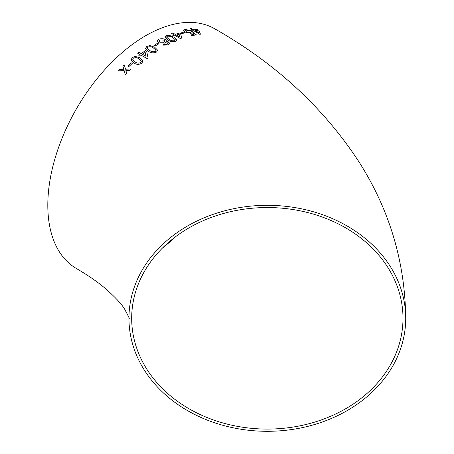 <?xml version="1.0" encoding="UTF-8"?>
<svg xmlns="http://www.w3.org/2000/svg" width="454" height="454" viewBox="0 0 454 454"><rect width="100%" height="100%" fill="white"/><g stroke="black" fill="none" stroke-linecap="round" stroke-linejoin="round"><path stroke-width="0.68" d="M267.338 205.316A138.385 112.995 180 0 0 128.953 318.305A138.385 112.995 180 0 0 267.338 431.3A138.385 112.995 180 0 0 405.723 318.305A138.385 112.995 180 0 0 267.338 205.316M405.723 318.305C405.07 261.408 389.226 208.851 358.189 160.654C322.851 107.019 275.073 63.089 214.85 28.863A138.385 79.898 120 0 0 145.66 35.718A138.385 79.898 120 0 0 55.257 157.669A138.385 79.898 120 0 0 76.465 268.558C87.605 275.056 96.906 281.429 104.358 287.666C114.692 296.593 121.479 303.8 124.714 309.293C128.573 316.506 129.98 319.514 128.953 318.305M119.816 69.439L118.443 70.869L124.129 70.586L125.332 74.904L126.706 73.48L125.883 70.506L129.838 70.336L131.24 68.98L125.52 69.19L124.339 64.928L122.943 66.29L123.766 69.258L119.816 69.439L118.449 70.881M131.183 62.777L127.761 65.961L128.874 66.579L132.29 63.401L131.183 62.777L127.767 65.978M141.898 63.129L143.016 60.779L140.036 57.879L135.178 56.392L132.159 57.63L131.075 60.138L134.038 62.998C136.416 64.74 139.037 64.786 141.898 63.129M140.082 56.234L141.296 55.269L147.215 58.623L148.066 57.964L146.676 51.223L145.445 50.519L141.285 53.623L138.935 52.284L137.721 53.237L140.065 54.571L138.845 55.536L140.082 56.234M156.528 52.04L157.731 50.269L154.729 47.233L149.854 45.565L146.778 46.456L145.581 48.345L148.583 51.364C150.961 53.09 153.611 53.311 156.528 52.04M157.521 43.272L153.929 45.434L155.041 46.075L158.633 43.913L157.521 43.272L153.934 45.457M158.599 39.305L157.328 40.905L158.843 42.892L164.825 43.13L165.982 41.734L165.897 41.172L167.946 43.624L167.18 44.344L165.506 44.691L164.07 44.367L162.958 45.128L168.207 45.031L169.58 43.119L166.607 40.253C164.149 38.596 161.476 38.278 158.599 39.305L157.328 40.917M169.586 43.453L166.607 40.253C164.149 38.618 161.476 38.301 158.599 39.328M175.777 41.348L176.969 40.202L173.961 37.188L169.092 35.27L166.033 35.656L164.83 36.882L167.832 39.918C170.21 41.598 172.861 42.074 175.777 41.348M174.018 36.014L175.238 35.543L181.163 39.027L182.014 38.709L180.578 33.698L179.341 32.972L175.227 34.368L172.878 32.994L171.663 33.448L174.007 34.816L172.787 35.293L174.018 36.014M183.898 32.098L180.437 33.074L181.549 33.732L185.011 32.75L183.898 32.098L180.431 33.097M191.038 31.808L190.339 32.631L186.418 31.803L185.283 30.531L186.032 30.072L189.431 30.764L190.476 30.486L184.931 29.414L183.762 30.622L185.311 32.126L191.123 33.358L192.11 32.654L194.136 34.232L190.742 34.964L191.974 35.701L196.321 34.793L192.331 31.678L191.038 31.808L191.1 32.194M183.734 30.163L183.762 30.622M192.621 30.883L193.779 30.719L199.686 34.271L200.486 34.175L198.778 30.231L197.547 29.493L193.693 29.839L191.35 28.449L190.203 28.596L192.547 29.987L191.389 30.151L192.621 30.883M402.999 318.305A135.661 110.77 180 0 0 267.338 207.54A135.661 110.77 180 0 0 131.677 318.305A135.661 110.77 180 0 0 267.338 429.075A135.661 110.77 180 0 0 402.999 318.305L402.999 318.305M162.362 248.145A135.661 78.326 120 0 0 175.38 236.869M200.481 34.198L198.778 30.231M198.773 30.253L197.547 29.493M197.541 29.516L193.688 29.862L191.35 28.449M191.344 28.471L190.198 28.619M191.384 30.174L192.547 29.987M194.925 30.577L198.381 32.671L197.394 30.327L194.925 30.577L198.387 32.648M190.737 34.986L194.136 34.232M196.315 34.816L192.331 31.678M192.326 31.701L191.032 31.831L190.339 32.631M190.334 32.654L186.418 31.803M186.412 31.825L185.283 30.543M190.47 30.503L184.931 29.414L183.762 30.645M185.005 32.773L183.893 32.12M182.009 38.732L180.578 33.698L179.341 32.972M179.336 32.994L175.227 34.368M175.221 34.385L172.878 32.994M172.878 33.017L171.657 33.471M172.781 35.31L174.007 34.816M176.458 35.111L179.92 37.149L179.086 34.175L176.458 35.089L179.926 37.126M176.969 40.213L173.961 37.188L169.092 35.27M169.092 35.287L166.033 35.656L164.83 36.893M174.682 40.712L175.295 39.753L172.741 37.699C171.152 36.456 169.285 35.991 167.14 36.303L166.516 37.029L169.058 39.356C170.659 40.599 172.531 41.047 174.682 40.712L175.289 39.776M175.306 40.054L175.295 39.753M166.516 37.007L169.064 39.333C170.664 40.576 172.537 41.03 174.682 40.69M165.982 41.745L165.897 41.172M165.506 44.691L167.18 44.361L167.946 43.624M165.506 44.713L164.07 44.367L162.958 45.15M169.586 43.465L169.58 43.141M159.002 40.894L160.041 42.194L164.053 42.318L164.927 41.257L164.064 40.111L159.802 39.895L159.002 40.894L160.046 42.177L164.053 42.301L164.927 41.263M158.633 43.936L157.521 43.295M157.731 50.275L154.729 47.233L149.854 45.565M149.854 45.587L146.778 46.456M146.778 46.473L145.581 48.351M155.433 51.415L156.051 50.173L153.497 48.028C151.908 46.734 150.041 46.422 147.891 47.091L147.266 48.237L149.814 50.525C151.409 51.818 153.282 52.114 155.433 51.415L156.051 50.19M147.266 48.215L149.814 50.508C151.409 51.801 153.282 52.096 155.433 51.393M148.072 57.981L146.676 51.223M146.682 51.245L145.445 50.519M145.445 50.542L141.285 53.64L138.935 52.284M138.941 52.301L137.721 53.254M138.85 55.553L140.065 54.571M142.516 54.321L145.984 56.307L145.167 52.329L142.516 54.321L145.984 56.29M143.016 60.791L140.036 57.879L135.178 56.392M135.184 56.41L132.159 57.63M132.165 57.647L131.075 60.149M132.71 59.769L135.235 61.965C136.836 63.282 138.691 63.464 140.802 62.516L141.387 61.074L138.828 58.872C137.233 57.55 135.383 57.346 133.272 58.26L132.71 59.769L135.23 61.948C136.836 63.265 138.691 63.447 140.797 62.499L141.387 61.074M132.296 63.418L131.189 62.794M124.135 70.603L125.338 74.921M131.246 68.997L125.52 69.19M124.345 64.945L122.943 66.29M122.949 66.307L123.772 69.275L119.822 69.456"/></g></svg>
